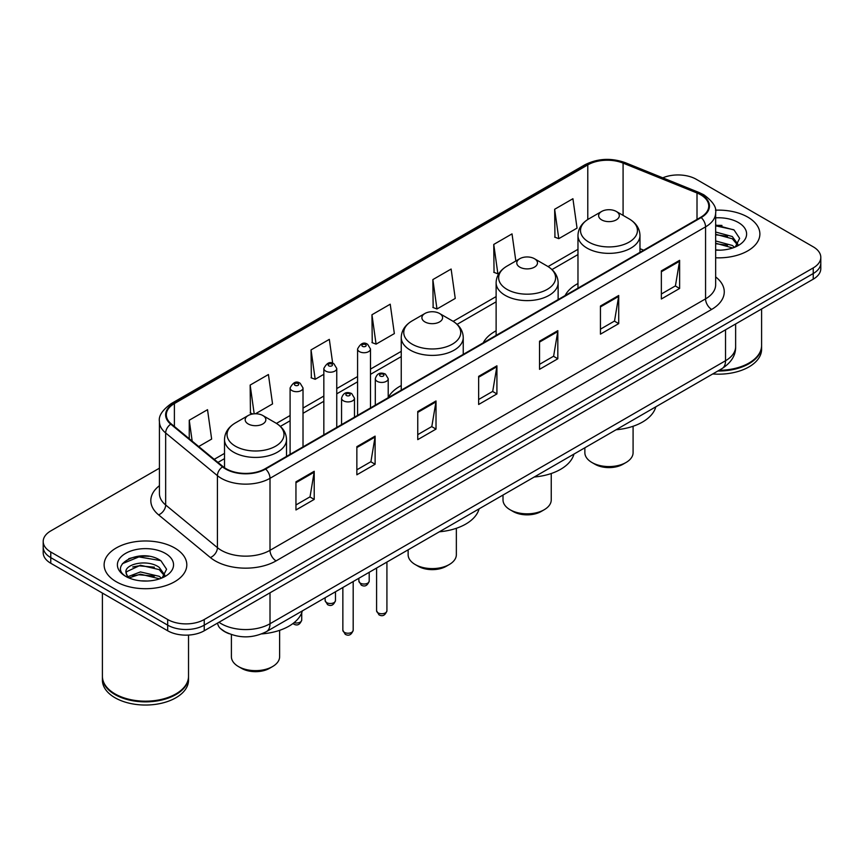 <?xml version="1.0" encoding="UTF-8"?>
<svg xmlns="http://www.w3.org/2000/svg" width="864" height="864" viewBox="0 0 864 864"><rect width="100%" height="100%" fill="white"/><g stroke="black" fill="none" stroke-linecap="round" stroke-linejoin="round"><path stroke-width="1.3" d="M401.242 385.571A45.652 26.352 0 0 0 388.217 397.591M496.12 330.782A45.652 26.352 0 0 0 483.268 342.814M577.973 283.522A45.652 26.352 0 0 0 565.121 295.553M229.036 633.679A25.834 14.915 180 0 1 221.756 629.651L220.579 628.668A17.226 11.524 129.5 0 1 217.577 623.063M148.91 556.308A34.452 19.894 0 0 0 128.747 558.706M721.98 225.45A34.452 19.894 0 0 0 715.651 225.418M159.43 468.18L50.771 530.917A25.834 14.915 0 0 0 43.2 541.469L43.2 552.712A25.834 14.915 0 0 0 50.771 563.263L167.692 630.774A25.834 14.915 0 0 0 204.239 630.774L813.229 279.169A25.834 14.915 0 0 0 820.8 268.618L820.8 262.991A25.834 14.915 0 0 1 813.229 273.542A25.834 14.915 0 0 0 820.8 262.991L820.8 257.375A25.834 14.915 0 0 0 813.229 246.823L696.308 179.312A25.834 14.915 0 0 0 662.764 177.833M43.2 541.469A25.834 14.915 0 0 0 50.771 552.01L167.692 619.52A25.834 14.915 0 0 0 204.239 619.52L204.239 625.147L813.229 273.542L204.239 625.147A25.834 14.915 0 0 1 167.692 625.147A25.834 14.915 0 0 0 204.239 625.147L204.239 630.774M50.771 552.01L50.771 557.636L167.692 625.147L50.771 557.636A25.834 14.915 0 0 1 43.2 547.085A25.834 14.915 0 0 0 50.771 557.636L50.771 563.263M747.77 217.112A41.342 23.868 0 0 0 715.457 210.19A41.342 23.868 0 0 1 747.77 217.112A41.342 23.868 0 0 1 759.877 233.993A41.342 23.868 0 0 0 747.77 217.112M174.701 547.97A41.342 23.868 0 0 0 129.643 542.797A41.342 23.868 0 0 0 104.123 564.851A41.342 23.868 0 0 0 116.23 581.72A41.342 23.868 0 0 0 161.287 586.894A41.342 23.868 0 0 0 186.808 564.851A41.342 23.868 0 0 0 174.701 547.97A41.342 23.868 0 0 0 129.643 542.797A41.342 23.868 0 0 0 104.123 564.851A41.342 23.868 0 0 0 116.23 581.72A41.342 23.868 0 0 0 161.287 586.894A41.342 23.868 0 0 0 186.808 564.851A41.342 23.868 0 0 0 174.701 547.97M700.693 194.789A27.562 15.908 180 0 1 708.761 206.032A27.562 15.908 180 0 1 700.693 217.285L265.14 468.752A27.562 15.908 180 0 1 223.074 466.625L171.31 423.943A27.562 15.908 180 0 1 166.32 414.817A27.562 15.908 180 0 1 174.388 403.564L587.779 164.894A27.562 15.908 180 0 1 623.084 163.112L697.01 192.996A27.562 15.908 180 0 1 700.693 194.789M701.179 194.497A28.253 16.308 0 0 0 697.41 192.672L623.473 162.788A28.253 16.308 0 0 0 587.293 164.614L173.902 403.283A28.253 16.308 0 0 0 170.737 424.17L222.502 466.852A28.253 16.308 0 0 0 265.626 469.033L701.179 217.566A28.253 16.308 0 0 0 701.179 194.497M295.952 481.831L295.952 509.965L314.215 499.414L314.215 471.28L295.952 481.831M295.952 504.965L310.025 496.843L314.15 472.219A6.89 3.974 -120 0 0 314.215 471.28M309.895 496.919L314.215 499.414M356.854 446.677L356.854 474.8L375.116 464.249L375.116 436.126L356.854 446.677M356.854 469.811L370.926 461.689L375.041 437.054A6.89 3.974 -120 0 0 375.116 436.126M370.796 461.754L375.116 464.249M417.755 411.512L417.755 439.636L436.018 429.095L436.018 400.961L417.755 411.512M417.755 434.646L431.816 426.524L435.942 401.9A6.89 3.974 -120 0 0 436.018 400.961M431.698 426.6L436.018 429.095M661.349 270.875L661.349 298.998L679.622 288.457L679.622 260.323L661.349 270.875M661.349 294.008L675.421 285.887L679.547 261.263A6.89 3.974 -120 0 0 679.622 260.323M675.292 285.952L679.622 288.457M600.448 306.029L600.448 334.163L618.721 323.611L618.721 295.488L600.448 306.029M600.448 329.173L614.52 321.041L618.646 296.417A6.89 3.974 -120 0 0 618.721 295.488M614.401 321.116L618.721 323.611M539.546 341.194L539.546 369.317L557.82 358.776L557.82 330.642L539.546 341.194M539.546 364.327L553.619 356.206L557.744 331.582A6.89 3.974 -120 0 0 557.82 330.642M553.5 356.281L557.82 358.776M478.645 376.348L478.645 404.482L496.919 393.93L496.919 365.807L478.645 376.348M478.645 399.492L492.718 391.37L496.843 366.736A6.89 3.974 -120 0 0 496.919 365.807M492.599 391.435L496.919 393.93M715.651 257.796A41.342 23.868 0 0 0 759.877 233.993A41.342 23.868 0 0 1 715.651 257.796M204.239 619.52L813.229 267.916A25.834 14.915 0 0 0 820.8 257.375M255.474 413.77L272.549 403.909L268.423 374.522L250.15 385.074L250.452 413.035M198.709 446.537L211.648 439.074L207.522 409.687L189.248 420.228L189.248 438.739M432.853 279.59L436.979 308.977L455.242 298.436L451.127 269.039L432.853 279.59L433.145 307.552M515.83 261.004L512.017 233.885L493.754 244.436L494.046 272.387M554.656 209.272L558.781 238.658L577.044 228.118L572.918 198.72L554.656 209.272L554.947 237.233M332.683 363.29L329.324 339.368L311.051 349.909L311.342 377.87M371.952 314.755L376.078 344.142L394.351 333.59L390.226 304.204L371.952 314.755L372.244 342.706M376.078 344.142L371.952 342.598M436.979 308.977L432.853 307.444M493.754 244.436L497.88 273.823L499.23 273.035M497.88 273.823L493.754 272.279M558.781 238.658L554.656 237.114M311.051 349.909L315.176 379.296L323.838 374.306M315.176 379.296L311.051 377.762M252.936 413.964L250.15 412.916M250.15 385.074L254.189 413.824M189.248 420.228L192.186 441.169M719.053 370.31A43.06 24.862 0 0 0 748.98 363.031A43.06 24.862 0 0 0 761.594 345.449L761.594 308.977M718.88 370.408A42.628 24.613 0 0 0 748.678 363.204A42.628 24.613 0 0 0 748.829 363.118M717.844 371.012A43.06 24.862 0 0 0 761.594 346.151A43.06 24.862 0 0 0 761.594 345.794M712.746 373.95A43.06 24.862 0 0 0 761.594 349.315L761.594 346.151M715.651 249.89L720.392 250.171M715.651 240.959L732.305 245.462L734.573 247.298M715.651 243.194L732.715 247.979M715.651 232.027L732.305 236.531L737.888 244.264M715.651 234.263L732.305 238.766L737.456 244.847M715.651 250.117A28.08 16.211 0 0 0 738.385 245.452A28.08 16.211 0 0 0 738.385 222.523A28.08 16.211 0 0 0 715.651 217.858M735.242 247.018L739.638 238.378L734.076 229.997L715.651 224.975M715.651 225.839L733.698 229.738M715.651 234.77L727.477 236.304M715.651 243.702L727.477 245.236M584.863 447.79L584.863 452.65A24.116 13.921 0 0 0 591.926 462.499L594.972 464.26A19.807 11.437 0 0 0 622.976 464.26L626.022 462.499A24.116 13.921 0 0 0 633.085 452.65L633.085 426.265M594.972 464.26L591.926 462.499A24.116 13.921 0 0 0 626.022 462.499M601.668 219.888A10.336 5.962 0 0 0 616.28 219.888A10.336 5.962 0 0 0 616.28 211.453L629.111 218.862A28.48 16.448 0 0 1 629.111 242.114A28.48 16.448 0 0 1 588.838 242.114A28.48 16.448 0 0 1 588.838 218.862C581.818 223.02 578.2 228.56 577.973 235.462A31.007 17.896 0 0 0 587.056 248.119A31.007 17.896 0 0 0 620.838 251.996A31.007 17.896 0 0 0 639.976 235.462C639.749 228.56 636.131 223.02 629.111 218.862L616.28 211.453A10.336 5.962 0 0 0 601.668 211.453A10.336 5.962 0 0 0 601.668 219.888M616.075 429.764A47.369 27.346 0 0 0 655.808 406.825M503.01 495.04L503.01 499.91A24.116 13.921 0 0 0 510.073 509.749L513.119 511.51A19.807 11.437 0 0 0 541.134 511.51L544.18 509.749A24.116 13.921 0 0 0 551.243 499.91L551.243 473.515M513.119 511.51L510.073 509.749A24.116 13.921 0 0 0 544.18 509.749M519.815 267.149A10.336 5.962 0 0 0 534.438 267.149A10.336 5.962 0 0 0 534.438 258.703L547.268 266.112A28.48 16.448 0 0 1 547.268 289.364A28.48 16.448 0 0 1 506.984 289.364A28.48 16.448 0 0 1 506.984 266.112C499.975 270.281 496.346 275.81 496.12 282.712A31.007 17.896 0 0 0 505.202 295.369A31.007 17.896 0 0 0 538.996 299.257A31.007 17.896 0 0 0 558.133 282.712C557.906 275.81 554.278 270.281 547.268 266.112L534.438 258.703A10.336 5.962 0 0 0 519.815 258.703A10.336 5.962 0 0 0 519.815 267.149M534.233 477.014A47.369 27.346 0 0 0 573.955 454.075M408.132 549.817L408.132 554.688A24.116 13.921 0 0 0 415.195 564.527L418.241 566.287A19.807 11.437 0 0 0 446.256 566.287L449.291 564.527A24.116 13.921 0 0 0 456.354 554.688L456.354 528.293M418.241 566.287L415.195 564.527A24.116 13.921 0 0 0 449.291 564.527M424.937 321.926A10.336 5.962 0 0 0 439.549 321.926A10.336 5.962 0 0 0 439.549 313.481L452.38 320.89A28.48 16.448 0 0 1 452.38 344.153A28.48 16.448 0 0 1 412.106 344.153A28.48 16.448 0 0 1 412.106 320.89C405.086 325.058 401.468 330.588 401.242 337.489A31.007 17.896 0 0 0 410.324 350.147A31.007 17.896 0 0 0 444.107 354.035A31.007 17.896 0 0 0 463.244 337.489C463.018 330.588 459.4 325.058 452.38 320.89L439.549 313.481A10.336 5.962 0 0 0 424.937 313.481A10.336 5.962 0 0 0 424.937 321.926M439.344 531.792A47.369 27.346 0 0 0 479.077 508.864M231.401 634.565L231.401 656.726A24.116 13.921 0 0 0 238.464 666.565L241.51 668.326A19.807 11.437 0 0 0 269.525 668.326L272.56 666.565A24.116 13.921 0 0 0 279.623 656.726L279.623 630.331M241.51 668.326L238.464 666.565A24.116 13.921 0 0 0 272.56 666.565M248.206 423.954A10.336 5.962 0 0 0 262.818 423.954A10.336 5.962 0 0 0 262.818 415.519L275.648 422.928A28.48 16.448 0 0 1 275.648 446.18A28.48 16.448 0 0 1 235.375 446.18A28.48 16.448 0 0 1 235.375 422.928C228.355 427.097 224.737 432.626 224.51 439.528A31.007 17.896 0 0 0 233.593 452.185A31.007 17.896 0 0 0 267.376 456.062A31.007 17.896 0 0 0 286.513 439.528C286.286 432.626 282.668 427.097 275.648 422.928L262.818 415.519A10.336 5.962 0 0 0 248.206 415.519A10.336 5.962 0 0 0 248.206 423.954M261.695 633.906A47.369 27.346 0 0 0 302.346 610.891M175.759 693.976A42.628 24.613 0 0 1 175.608 694.062A42.628 24.613 0 0 1 115.322 694.062L115.02 693.889A43.06 24.862 0 0 0 175.921 693.889A43.06 24.862 0 0 0 188.525 676.307L188.525 635.062M102.406 676.652A43.06 24.862 0 0 0 102.406 677.009A43.06 24.862 0 0 0 115.02 694.591A43.06 24.862 0 0 0 161.946 699.98A43.06 24.862 0 0 0 188.525 677.009A43.06 24.862 0 0 0 188.525 676.652M102.406 677.009L102.406 680.173A43.06 24.862 0 0 0 115.02 697.756A43.06 24.862 0 0 0 161.946 703.145A43.06 24.862 0 0 0 188.525 680.173L188.525 677.009M140.767 580.835L147.323 581.018M127.883 576.709L140.432 571.925L159.235 576.32L161.514 578.156M129.038 577.908L140.432 574.16L159.646 578.837M128.088 577.584L126.068 572.864A19.472 11.243 0 0 0 129.211 578.07M164.83 575.122L159.235 567.389C147.55 558.673 123.498 564.052 126.068 572.864L125.993 572M126.122 573.134L126.662 571.687L140.432 565.229L159.235 569.624L164.387 575.694M162.173 577.876L166.579 569.236L161.006 560.855C141.307 546.685 106.294 565.348 126.511 576.796L127.516 577.411M165.326 553.381A28.08 16.211 0 0 0 125.615 553.381A28.08 16.211 0 0 0 125.615 576.31A28.08 16.211 0 0 0 165.326 576.31A28.08 16.211 0 0 0 165.326 553.381M102.406 593.071L102.406 676.307A43.06 24.862 0 0 0 115.02 693.889L115.322 694.062M122.407 563.674L138.899 556.902L160.628 560.596M132.71 566.957L138.899 565.834L154.408 567.162M132.71 575.888L138.899 574.765L154.408 576.094M218.97 622.264A34.452 19.894 0 0 0 221.292 623.743A34.452 19.894 0 0 0 270.011 623.743L725.533 360.742A34.452 19.894 0 0 0 735.631 346.68C735.88 355.223 731.322 362.545 721.969 368.626L266.436 631.627A17.226 9.947 60 0 0 270.011 623.743L270.011 592.801M725.533 329.8L725.533 360.742A17.226 9.947 60 0 1 721.969 368.626M813.229 279.169L813.229 267.916M167.692 630.774L167.692 619.52M715.651 276.912A43.06 24.862 180 0 1 711.655 309.409L276.102 560.876A8.608 4.968 60 0 1 270.011 550.325L705.564 298.858A34.452 19.894 0 0 0 715.651 284.796L715.651 212.782A34.452 19.894 180 0 1 705.564 226.854A8.608 4.968 -120 0 0 701.179 217.566M276.102 560.876A43.06 24.862 180 0 1 215.201 560.876A43.06 24.862 180 0 1 210.373 557.55L158.609 514.868A43.06 24.862 180 0 1 159.43 485.687M221.292 550.325A34.452 19.894 0 0 0 270.011 550.325L270.011 478.31A34.452 19.894 180 0 1 217.426 475.664L165.661 432.972A34.452 19.894 180 0 1 159.43 421.567L159.43 493.582A34.452 19.894 0 0 0 165.661 504.986L217.426 547.668A34.452 19.894 0 0 0 221.292 550.325M715.651 212.782C716.796 207.403 712.843 201.398 703.782 194.778L699.246 192.586A8.608 4.028 112 0 0 697.41 192.672M699.246 192.586L625.32 162.691C611.053 157.648 597.51 158.382 584.69 164.894A8.608 4.968 60 0 1 587.293 164.614M173.902 403.283A8.608 4.968 -120 0 0 171.299 403.564C162.367 409.99 158.404 415.994 159.43 421.567M170.737 424.17A8.608 5.756 129.5 0 0 165.661 432.972L165.661 504.986A8.608 5.756 -50.5 0 1 158.609 514.868M625.32 162.691A8.608 4.028 112 0 0 623.473 162.788M222.502 466.852A8.608 5.756 129.5 0 0 217.426 475.664L217.426 547.668A8.608 5.756 -50.5 0 1 210.373 557.55M265.626 469.033A8.608 4.968 60 0 1 270.011 478.31L705.564 226.854L705.564 298.858A8.608 4.968 60 0 0 711.655 309.409M174.388 403.564L174.388 426.492M697.01 192.996L697.01 219.413M623.084 163.112L623.084 215.374M643.68 250.204L639.976 248.702M587.779 164.894L587.779 219.499M577.973 249.318L548.057 266.587M496.12 296.579L453.179 321.365M401.242 351.356L370.494 369.112M357.577 376.564L336.755 388.584M323.838 396.047L303.016 408.067M290.099 415.519L276.448 423.403M224.51 453.395L214.218 459.335M478.645 377.244L496.843 366.736M539.546 342.079L557.744 331.582M600.448 306.925L618.646 296.417M661.349 271.76L679.547 261.263M417.755 412.409L435.942 401.9M356.854 447.563L375.041 437.054M295.952 482.728L314.15 472.219M386.921 610.772C385.225 615.416 382.579 616.777 378.994 614.844L376.585 610.772A5.162 2.981 0 0 0 378.108 612.878A5.162 2.981 0 0 0 383.735 613.526A5.162 2.981 0 0 0 386.921 610.772L386.921 562.064M377.19 381.348A6.458 3.726 180 0 1 375.3 378.702C376.952 373.41 380.333 371.876 385.43 374.101L388.217 378.702A6.458 3.726 180 0 1 384.232 382.147A6.458 3.726 180 0 1 377.19 381.348M383.281 374.306A2.149 1.242 0 0 0 380.236 374.306A2.149 1.242 0 0 0 380.236 376.067A2.149 1.242 0 0 0 383.281 376.067A2.149 1.242 0 0 0 383.281 374.306M353.182 630.245C351.486 634.889 348.84 636.25 345.254 634.327L342.857 630.245A5.162 2.981 0 0 0 344.369 632.351A5.162 2.981 0 0 0 349.996 632.999A5.162 2.981 0 0 0 353.182 630.245L353.182 581.537M343.451 400.82A6.458 3.726 180 0 1 341.561 398.185C343.213 392.882 346.594 391.349 351.691 393.574L354.478 398.185A6.458 3.726 180 0 1 350.492 401.63A6.458 3.726 180 0 1 343.451 400.82M349.542 393.79A2.149 1.242 0 0 0 346.496 393.79A2.149 1.242 0 0 0 346.496 395.55A2.149 1.242 0 0 0 349.542 395.55A2.149 1.242 0 0 0 349.542 393.79M360.385 583.168A5.162 2.981 0 0 0 366.012 583.816A5.162 2.981 0 0 0 369.209 581.062C367.502 585.706 364.856 587.066 361.271 585.133L358.873 581.062A5.162 2.981 0 0 0 360.385 583.168M370.494 407.927L370.494 348.991A6.458 3.726 180 0 1 366.509 352.447A6.458 3.726 180 0 1 359.467 351.637A6.458 3.726 180 0 1 357.577 348.991L357.577 415.379M362.513 346.356A2.149 1.242 0 0 0 365.558 346.356A2.149 1.242 0 0 0 365.558 344.606A2.149 1.242 0 0 0 362.513 344.606A2.149 1.242 0 0 0 362.513 346.356M326.646 602.64A5.162 2.981 0 0 0 332.273 603.288A5.162 2.981 0 0 0 335.47 600.534C333.763 605.178 331.117 606.539 327.532 604.616L325.134 600.534A5.162 2.981 0 0 0 326.646 602.64M336.755 427.399L336.755 368.474A6.458 3.726 180 0 1 332.77 371.92A6.458 3.726 180 0 1 325.728 371.11A6.458 3.726 180 0 1 323.838 368.474L323.838 434.862M328.774 365.839A2.149 1.242 0 0 0 331.819 365.839A2.149 1.242 0 0 0 331.819 364.079A2.149 1.242 0 0 0 328.774 364.079A2.149 1.242 0 0 0 328.774 365.839M294.116 622.642A5.162 2.981 0 0 0 301.73 620.017C300.024 624.661 297.378 626.022 293.792 624.1L292.993 623.516M303.016 446.882L303.016 387.958A6.458 3.726 180 0 1 299.03 391.403A6.458 3.726 180 0 1 291.989 390.593A6.458 3.726 180 0 1 290.099 387.958L290.099 454.334M295.034 385.312A2.149 1.242 0 0 0 298.08 385.312A2.149 1.242 0 0 0 298.08 383.562A2.149 1.242 0 0 0 295.034 383.562A2.149 1.242 0 0 0 295.034 385.312M266.436 631.627C252.58 638.593 238.712 638.593 224.856 631.627L220.579 628.668M735.631 346.68L735.631 323.978M584.69 164.894L171.299 403.564M577.973 254.567L551.988 269.568M496.12 301.817L457.11 324.346M401.242 356.605L370.494 374.35M357.577 381.812L336.755 393.833M323.838 401.285L303.016 413.305M290.099 420.768L280.379 426.384M224.51 458.633L217.966 462.413M639.976 252.342L639.976 235.462M577.973 288.133L577.973 235.462M601.668 211.453L588.838 218.862M558.133 299.592L558.133 282.712M496.12 335.394L496.12 282.712M519.815 258.703L506.984 266.112M463.244 354.37L463.244 337.489M401.242 390.172L401.242 337.489M424.937 313.481L412.106 320.89M286.513 456.408L286.513 439.528M224.51 467.705L224.51 439.528M248.206 415.519L235.375 422.928M376.585 610.772L376.585 568.026M375.3 405.151L375.3 378.702M388.217 397.688L388.217 378.702M342.857 630.245L342.857 587.509M341.561 424.624L341.561 398.185M354.478 417.172L354.478 398.185M369.209 581.062L369.209 572.292M370.494 348.991L367.708 344.39C363.96 341.68 360.59 343.224 357.577 348.991M358.873 581.062L358.873 578.264M335.47 600.534L335.47 591.775M336.755 368.474L333.968 363.863C330.221 361.163 326.851 362.696 323.838 368.474M325.134 600.534L325.134 597.737M301.73 620.017L301.73 612.792M303.016 387.958L300.229 383.346C296.492 380.635 293.112 382.18 290.099 387.958"/></g></svg>
